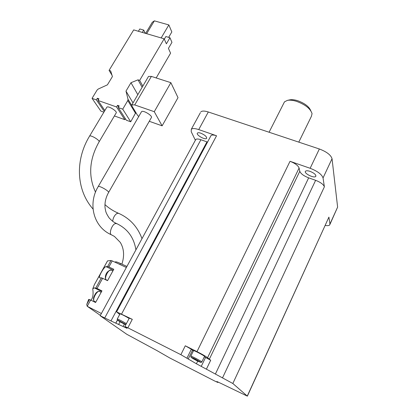 <?xml version="1.0" encoding="UTF-8"?>
<svg xmlns="http://www.w3.org/2000/svg" width="417" height="417" viewBox="0 0 417 417"><rect width="100%" height="100%" fill="white"/><g stroke="black" fill="none" stroke-linecap="round" stroke-linejoin="round"><path stroke-width="0.63" d="M156.182 77.953L170.574 53.178L168.426 48.377L171.955 42.331L169.959 37.728L166.388 43.816L164.152 38.812L139.669 80.382L138.006 79.84L130.974 82.712L125.991 91.115L128.024 99.288L127.805 100.533L122.728 109.15L118.24 107.57L119.215 105.918L117.563 105.339L116.583 106.987L97.979 100.445L98.959 98.824L97.354 98.261L96.374 99.882L92.053 98.36L97.145 89.983L98.209 89.05L107.414 84.839L112.413 76.577L110.667 70.9L109.072 70.379L133.69 29.899L164.152 38.812M106.716 107.43L106.861 107.185C108.258 105.465 117.969 111.647 116.108 113.059L99.131 141.775M148.316 76.749L148.499 76.436L151.381 76.41L170.861 82.67L178.012 97.646L162.124 125.835L149.27 121.29M141.347 111.991L141.525 111.688C143.094 109.754 153.347 116.15 151.282 117.761L108.613 192.425M101.628 291.462L94.268 287.86L97.031 288.46L102.629 278.301L101.399 277.831L99.757 277.831C97.734 277.852 104.047 266.536 105.986 266.645L107.638 266.52L108.873 266.958L112.209 260.912L126.361 267.479M107.492 260.927L110.969 260.484L112.209 260.912M94.268 287.86L92.736 288.903L94.325 284.775L107.55 260.87M200.368 112.71L191.314 129.244L191.226 131.72L195.37 140.253M101.399 313.506L87.205 306.292L90.651 300.037L95.576 302.502L101.951 290.873L97.031 288.46M102.629 278.301L107.544 280.662L113.789 269.267L108.873 266.958M94.628 284.18L94.325 284.775M217.987 381.956L217.862 382.478L214.698 381.018L169.761 357.963L156.86 350.546L126.742 334.257L100.179 315.747L110.964 320.954L206.957 141.874L200.911 139.731C198.341 138.866 196.642 138.767 195.808 139.445L195.537 139.95M196.683 360.043L198.685 361.247L197.929 361.059L193.186 358.474L196.683 360.043M122.416 322.534L124.099 323.754L119.549 321.272L122.416 322.534M127.091 328.236L124.881 326.49L127.842 327.809L180.874 354.69L196.412 363.77L232.837 383.494L247.364 396.15L221.307 383.577L216.85 381.524L217.794 382.358M193.41 350.916L191.335 349.264L185.284 345.787L196.996 351.635C202.266 354.314 205.784 356.342 207.557 357.713L299.093 168.03L299.797 171.283C300.772 173.717 303.722 175.906 308.653 177.85L315.627 180.316C320.631 182.302 323.55 184.47 324.374 186.816L323.045 177.939C321.815 174.395 317.514 171.178 310.149 168.286L290.029 161.296C295.064 163.271 298.082 165.518 299.093 168.03M200.827 111.871C202.099 110.771 204.591 110.807 208.302 111.98L319.354 148.984C326.683 151.783 330.91 155.025 332.041 158.721L337.619 207.113L329.956 224.341M210.731 136.119L211.044 135.53C211.966 134.78 213.801 134.863 216.548 135.77L198.732 129.583C195.015 128.353 192.545 128.238 191.314 129.244M119.695 314.454L116.588 311.869L132.298 319.339L127.842 327.809M337.619 207.113L329.941 224.018L328.909 217.127L247.406 396.061M127.049 328.32L110.964 320.954M204.32 356.785L210.689 360.246L207.557 357.713M310.159 171.392C307.861 170.636 306.318 170.574 305.541 171.194C303.31 173.081 313.944 178.575 315.716 176.448C316.263 174.874 314.408 173.185 310.159 171.392M329.941 224.018L329.644 225.018C328.94 225.675 327.47 225.821 325.234 225.446M200.843 133.2C199.159 132.637 198.039 132.585 197.481 133.044C195.505 134.628 204.997 140.232 206.556 138.408C206.947 136.786 205.039 135.051 200.843 133.2M207.546 142.067L206.957 141.874M269.293 132.304L263.221 130.281M129.286 318.15L132.298 319.339M120.002 313.886L120.044 313.808C121.988 314.439 125.017 315.982 129.134 318.437M193.524 350.687L193.571 350.593C194.411 350.405 205.899 356.577 204.486 356.452L201.838 361.914M121.785 322.216L121.628 322.508M195.338 359.365L195.187 359.673M310.79 110.734C309.039 106.543 304.592 103.176 297.451 100.633C294.428 99.726 291.884 99.465 289.815 99.856L289.627 99.892M298.781 142.129L311.39 116.348L312.062 113.638C310.41 108.602 305.166 104.485 296.331 101.284C292.797 100.221 289.82 99.913 287.417 100.367L284.472 101.857L283.805 103.181M90.651 300.037L88.691 299.396L86.731 304.483L87.205 306.292M91 300.214C92.955 297.795 93.528 294.027 92.736 288.903M115.316 262.053L115.431 261.845C116.03 261.673 117.714 262.22 120.477 263.481L126.914 266.463M138.715 116.541L137.396 115.082L131.996 106.137L131.887 104.818L134.727 104.933L154.269 111.688L162.124 125.835M170.861 82.67L154.269 111.688M142.822 86.131L139.669 80.382M142.134 87.315L138.006 79.84M137.824 94.675L130.974 82.712M133.013 102.89L125.991 91.115M135.843 112.507L130.719 121.79L122.728 109.15M130.719 121.79L126.346 120.221L118.24 107.57M118.6 106.966L117.563 105.339M125.324 118.631L124.73 119.643L116.583 106.987M104.849 110.552L97.979 100.445M124.73 119.643L114.404 115.942M98.381 99.783L97.354 98.261M104.292 111.48L96.374 99.882M103.885 112.168L100.831 111.068L92.053 98.36M111.98 75.169L109.072 70.379M142.333 32.427L143.729 30.107L139.794 28.961L138.392 31.275M143.729 30.107L145.262 33.287M169.959 37.728L165.872 36.54L164.319 39.182M145.611 33.386L152.262 22.309L154.368 20.85L146.659 33.694M154.368 20.85L168.854 24.931L161.171 37.937M168.854 24.931L171.83 31.947L168.661 37.348M89.436 136.338L89.561 136.13C90.807 134.67 100.732 140.837 99.006 141.988C89.259 159.341 88.096 176.057 95.514 192.148M141.525 111.688L98.224 186.555C99.387 185.357 110.187 191.747 108.498 192.628C105.704 197.705 104.563 202.818 105.079 207.958C105.767 211.2 105.298 212.091 109.191 217.992C112.986 221.901 114.201 222.37 116.369 223.449M95.811 287.965L101.399 277.831M107.638 266.52L110.969 260.484M197.137 360.841C191.367 357.932 188.823 355.889 194.708 358.86C201.395 362.493 202.203 363.155 197.137 360.841M125.814 324.723L123.651 323.696C119.371 321.45 117.427 320.272 117.808 320.157L125.955 324.462L118.094 320.251C117.422 320.256 117.151 319.834 117.281 318.974C119.21 319.651 122.249 321.205 126.387 323.644M185.284 345.787L180.874 354.69M196.996 351.635L290.029 161.296M319.354 148.984L310.149 168.286M208.302 111.98L198.732 129.583M121.592 313.991L216.548 135.77M247.312 395.973L328.909 217.127M332.041 158.721L323.045 177.939M232.837 383.494L324.374 186.816M209.303 359.261L299.797 171.283M215.401 374.018L308.653 177.85M210.689 360.246L206.441 369.087M222.605 377.682L315.627 180.316M117.495 319.995L115.858 323.066M104.792 317.822L200.911 139.731M124.391 324.066L123.078 326.542M120.054 321.762L118.699 324.317M191.335 349.264L186.967 358.146M192.508 350.27L188.171 359.094M197.7 361.122L196.412 363.77M205.576 357.416L201.302 366.251M117.25 319.052L120.044 313.808M190.819 356.217L190.856 356.123C191.669 356.003 203.183 362.191 201.797 362.003C199.644 362.618 203.579 363.577 196.511 359.798C191.372 356.79 190.569 357.88 190.856 356.123L193.571 350.593M86.793 304.306L89.441 299.51M87.481 306.464L100.377 315.388M120.477 263.481L119.924 264.493M113.335 270.101L105.986 266.645M112.882 270.92L111.36 270.206C109.056 268.204 103.739 278.108 106.21 279.833L106.601 280.042M101.154 292.322L99.715 291.613C97.37 289.523 91.75 299.755 94.372 301.376L94.706 301.543M99.434 291.467C98.391 291.123 97.244 291.645 95.993 293.036C95.946 292.817 93.757 296.404 93.58 297.936C93.304 299.599 93.57 300.746 94.372 301.376L95.801 302.09M112.653 221.297C113.205 217.512 114.717 214.854 117.182 213.332L118.663 213.348C129.859 218.388 137.636 226.827 141.988 238.67M111.683 234.922L111.297 234.75C108.832 233.51 111.86 224.779 115.17 223.601L116.755 223.616C127.592 228.813 133.972 237.57 135.906 249.887M151.381 76.41L134.727 104.933M131.709 105.392L128.024 99.288M135.593 113.398L127.805 100.533M106.861 107.185L89.561 136.13C75.357 159.32 75.68 189.282 93.043 209.063M94.409 284.576L107.518 260.875M116.588 311.869L211.044 135.53M115.775 323.112L117.453 319.964M100.179 315.747L195.808 139.445M206.749 138.048L206.556 138.408M315.945 175.969L315.716 176.448M129.327 318.077L124.881 326.49M117.521 320.011L115.895 323.06M218.091 382.003L217.882 382.441M289.815 99.856L287.417 100.367M284.472 101.857L269.08 132.225M115.431 261.845L115.186 262.293M107.617 280.532L106.179 279.817C104.453 278.665 105.214 271.107 111.084 270.065M118.313 213.202C113.247 210.997 108.795 208.135 104.959 204.606M121.894 264.138C124.579 255.809 124.037 248.553 120.268 242.376L114.43 236.434L111.297 234.75C93.132 226.817 87.825 203.423 98.224 186.555M148.499 76.436L131.887 104.818"/></g></svg>
